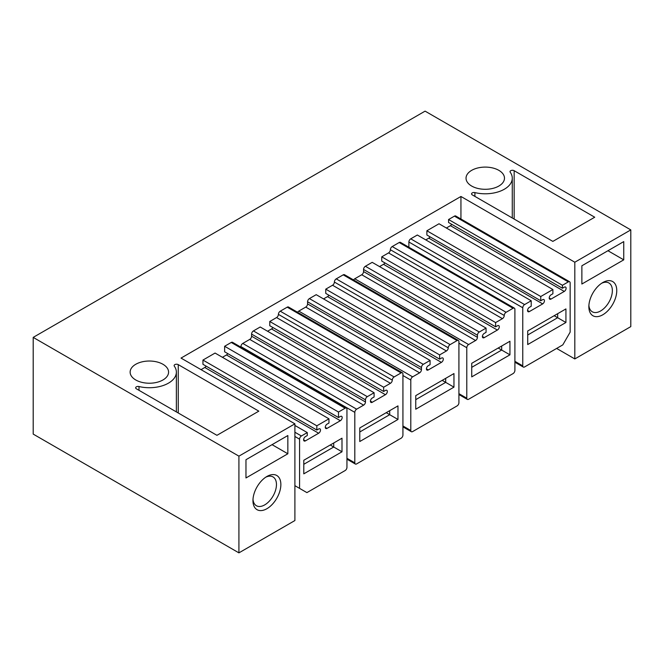 <?xml version="1.0" encoding="UTF-8"?>
<svg xmlns="http://www.w3.org/2000/svg" width="664" height="664" viewBox="0 0 664 664"><rect width="100%" height="100%" fill="white"/><g stroke="black" fill="none" stroke-linecap="round" stroke-linejoin="round"><path stroke-width="1" d="M238.916 456.151L33.2 337.387L33.2 434.098L238.916 552.863L238.916 456.151L294.899 423.831L181.023 358.087L460.94 196.478L574.816 262.222L630.8 229.902L425.084 111.137L33.2 337.387M474.909 192.601A27.016 15.596 0 0 0 512.268 178.193A27.016 15.596 0 0 0 510.209 172.217A2.415 1.394 0 0 1 510.027 171.685A2.415 1.394 0 0 1 511.521 170.399A2.415 1.394 0 0 1 514.152 170.698L594.728 217.219L552.846 241.397L472.27 194.876A2.415 1.394 0 0 1 471.564 193.888A2.415 1.394 0 0 1 474.909 192.601L474.909 196.395M176.367 372.122A27.016 15.596 0 0 1 139.008 386.531A2.415 1.394 0 0 0 135.663 387.817A2.415 1.394 0 0 0 136.369 388.805L216.945 435.327L258.827 411.149L178.251 364.627A2.415 1.394 0 0 0 175.611 364.328A2.415 1.394 0 0 0 174.126 365.615A2.415 1.394 0 0 0 174.308 366.146A27.016 15.596 0 0 1 176.367 372.122L176.367 411.904M135.763 364.279A19.223 11.097 0 0 0 130.136 372.122A19.223 11.097 0 0 0 141.996 382.381A19.223 11.097 0 0 0 162.946 379.974A19.223 11.097 0 0 0 168.573 372.122A19.223 11.097 0 0 0 156.712 361.872A19.223 11.097 0 0 0 135.763 364.279M471.664 170.349A19.223 11.097 0 0 0 466.037 178.193A19.223 11.097 0 0 0 477.897 188.452A19.223 11.097 0 0 0 498.847 186.044A19.223 11.097 0 0 0 504.482 178.193A19.223 11.097 0 0 0 492.613 167.942A19.223 11.097 0 0 0 471.664 170.349M630.8 229.902L630.8 326.613L574.816 358.933L574.816 262.222M556.631 348.434L574.816 358.933M294.899 423.831L294.899 520.543L238.916 552.863M460.94 219.012L460.94 196.478M408.883 247.24L408.883 242.011A2.598 1.502 -60 0 1 410.726 238.832L417.332 235.014L531.208 300.759L531.208 306.27L529.374 307.332A2.598 1.502 120 0 0 527.681 309.623A2.598 1.502 120 0 0 528.079 311.707A2.598 1.502 120 0 0 529.374 311.574L527.54 310.511M430.023 236.824A2.598 1.502 -60 0 1 428.795 238.152L425.782 239.887M428.795 238.152L542.679 303.896A2.598 1.502 120 0 0 544.314 301.605A2.598 1.502 120 0 0 543.899 299.572A2.598 1.502 120 0 0 542.596 299.696L540.762 300.759L426.886 235.014L426.886 230.773L439.012 223.768L552.888 289.521L552.888 293.762L551.045 294.824A2.598 1.502 120 0 0 549.352 297.107A2.598 1.502 120 0 0 549.75 299.19A2.598 1.502 120 0 0 551.045 299.066L549.211 298.003M451.694 224.307A2.598 1.502 -60 0 1 450.399 225.677L446.357 228.018M562.433 285.279L562.433 288.242L448.557 222.498L448.557 219.527L454.433 216.14A2.598 1.502 -60 0 1 455.736 216.007L569.612 281.752A2.598 1.502 120 0 0 568.318 281.885L562.433 285.279L448.557 219.527M325.277 427.375L327.037 428.396L340.341 420.719A2.598 1.502 -60 0 0 342.035 418.428A2.598 1.502 -60 0 0 341.636 416.345A2.598 1.502 -60 0 0 340.341 416.477L338.499 417.531L338.499 412.02L224.623 346.276L231.238 342.458A2.598 1.502 -60 0 1 232.533 342.325L346.409 408.078A2.598 1.502 -60 0 1 346.948 409.265L346.948 467.373A2.598 1.502 -60 0 1 345.114 470.56L306.909 492.613L294.899 485.674M206.089 366.113A2.598 1.502 -60 0 1 204.786 367.482L201.043 369.649M316.828 430.048L316.828 425.807L202.952 360.062L202.952 364.304L316.828 430.048L318.662 428.986A2.598 1.502 -60 0 1 319.965 428.861A2.598 1.502 -60 0 1 320.363 430.936A2.598 1.502 -60 0 1 318.662 433.227L305.44 440.863A2.598 1.502 -60 0 1 304.145 440.996A2.598 1.502 -60 0 1 303.747 438.912A2.598 1.502 -60 0 1 305.44 436.621L307.274 435.559L307.274 432.588L294.899 425.441M202.952 360.062L215.07 353.057L328.954 418.81L316.828 425.807M227.76 353.597A2.598 1.502 -60 0 1 226.457 354.966L222.423 357.298M224.623 346.276L224.623 351.787L338.499 417.531M353.572 279.951A2.598 1.502 -60 0 1 354.742 278.789L361.722 274.755L475.598 340.507A2.598 1.502 120 0 0 477.433 337.32L477.433 335.204A2.598 1.502 120 0 1 479.267 332.017L486.065 328.099L372.189 262.346L365.391 266.272A2.598 1.502 -60 0 0 363.557 269.459L477.433 335.204M477.433 337.32L363.557 271.576A2.598 1.502 -60 0 1 361.722 274.755M363.557 271.576L363.557 269.459M379.534 266.596L383.501 264.305L497.377 330.049A2.598 1.502 120 0 0 499.137 327.767A2.598 1.502 120 0 0 498.755 325.634A2.598 1.502 120 0 0 497.452 325.767L495.618 326.821L381.742 261.077L381.742 256.835L388.531 252.909L502.416 318.662A2.598 1.502 120 0 0 504.25 315.475A2.598 1.502 120 0 1 506.084 312.296L513.064 308.27A2.598 1.502 120 0 1 514.368 308.137A2.598 1.502 120 0 1 514.899 309.324L514.899 370.412A2.598 1.502 120 0 1 513.064 373.591L468.618 399.255A2.598 1.502 120 0 1 467.315 399.379A2.598 1.502 120 0 1 466.784 398.192L466.784 347.712A2.598 1.502 120 0 1 468.618 344.533L475.598 340.507M384.871 262.886A2.598 1.502 -60 0 1 383.501 264.305M506.084 312.296L392.208 246.552A2.598 1.502 -60 0 0 390.374 249.73A2.598 1.502 -60 0 1 388.531 252.909M392.208 246.552L399.188 242.518A2.598 1.502 -60 0 1 400.483 242.393L514.368 308.137M297.588 312.271A2.598 1.502 -60 0 1 298.758 311.109L305.739 307.083L419.615 372.828A2.598 1.502 120 0 0 421.449 369.649L421.449 367.524A2.598 1.502 120 0 1 423.283 364.345L430.081 360.419L316.205 294.675L309.407 298.592A2.598 1.502 -60 0 0 307.573 301.78L421.449 367.524M421.449 369.649L307.573 303.896A2.598 1.502 -60 0 1 305.739 307.083M307.573 303.896L307.573 301.78M323.551 298.916L327.518 296.625L441.394 362.37A2.598 1.502 120 0 0 443.154 360.087A2.598 1.502 120 0 0 442.772 357.954A2.598 1.502 120 0 0 441.469 358.087L439.634 359.149L325.758 293.397L325.758 289.155L332.548 285.238L446.432 350.982A2.598 1.502 120 0 0 448.266 347.803A2.598 1.502 120 0 1 450.101 344.616L457.081 340.591A2.598 1.502 120 0 1 458.384 340.458A2.598 1.502 120 0 1 458.915 341.653L458.915 402.733A2.598 1.502 120 0 1 457.081 405.911L412.634 431.575A2.598 1.502 120 0 1 411.331 431.7A2.598 1.502 120 0 1 410.792 430.513L410.792 380.04A2.598 1.502 120 0 1 412.634 376.853L419.615 372.828M328.887 295.214A2.598 1.502 -60 0 1 327.518 296.625M450.101 344.616L336.225 278.872A2.598 1.502 -60 0 0 334.39 282.051A2.598 1.502 -60 0 1 332.548 285.238M336.225 278.872L343.205 274.846A2.598 1.502 -60 0 1 344.5 274.713L458.384 340.458M240.932 347.172L240.932 346.616A2.598 1.502 -60 0 1 242.775 343.429L249.747 339.404L363.631 405.148A2.598 1.502 120 0 0 365.466 401.969L365.466 399.844A2.598 1.502 120 0 1 367.3 396.665L374.098 392.739L260.222 326.995L253.424 330.921A2.598 1.502 -60 0 0 251.59 334.1L365.466 399.844M365.466 401.969L251.59 336.216A2.598 1.502 -60 0 1 249.747 339.404M251.59 336.216L251.59 334.1M267.567 331.236L271.534 328.946L385.411 394.69A2.598 1.502 120 0 0 387.17 392.407A2.598 1.502 120 0 0 386.788 390.283A2.598 1.502 120 0 0 385.485 390.407L383.651 391.469L269.775 325.725L269.775 321.484L276.564 317.558L390.449 383.302A2.598 1.502 120 0 0 392.283 380.123A2.598 1.502 120 0 1 394.117 376.944L401.097 372.911A2.598 1.502 120 0 1 402.401 372.786A2.598 1.502 120 0 1 402.932 373.973L402.932 435.053A2.598 1.502 120 0 1 401.097 438.232L356.651 463.895A2.598 1.502 120 0 1 355.348 464.028A2.598 1.502 120 0 1 354.808 462.833L354.808 412.361A2.598 1.502 120 0 1 356.651 409.182L363.631 405.148M272.904 327.535A2.598 1.502 -60 0 1 271.534 328.946M394.117 376.944L280.241 311.192A2.598 1.502 -60 0 0 278.407 314.371A2.598 1.502 -60 0 1 276.564 317.558M280.241 311.192L287.221 307.166A2.598 1.502 -60 0 1 288.516 307.034L402.401 372.786M616.765 290.6A19.737 11.396 120 0 0 602.804 282.54A19.737 11.396 120 0 0 588.852 306.718A19.737 11.396 120 0 0 602.804 314.777A19.737 11.396 120 0 0 616.765 290.6M623.745 259.848L623.745 241.605L581.871 265.783L581.871 284.026L623.745 259.848L607.95 250.726M588.893 305.365A16.625 9.595 120 0 0 592.288 311.781A16.625 9.595 120 0 0 605.103 307.332A16.625 9.595 120 0 0 612.357 290.6A16.625 9.595 120 0 0 608.913 282.988A16.625 9.595 120 0 0 601.659 283.262M252.951 500.648A19.737 11.396 120 0 0 266.903 508.707A19.737 11.396 120 0 0 280.864 484.529A19.737 11.396 120 0 0 266.903 476.47A19.737 11.396 120 0 0 252.951 500.648M287.844 453.778L245.971 477.955L245.971 459.72L287.844 435.542L287.844 453.778L272.049 444.656M265.758 477.192A16.625 9.595 -60 0 1 273.012 476.918A16.625 9.595 -60 0 1 276.456 484.529A16.625 9.595 -60 0 1 269.202 501.262A16.625 9.595 -60 0 1 256.387 505.719A16.625 9.595 -60 0 1 252.992 499.295M514.899 361.332L522.767 365.872A2.598 1.502 120 0 0 523.298 367.059A2.598 1.502 120 0 0 524.601 366.926L562.806 344.873L570.152 332.149L570.152 282.947A2.598 1.502 120 0 0 569.612 281.752M562.433 288.242L564.275 287.188A2.598 1.502 120 0 1 565.57 287.055A2.598 1.502 120 0 1 565.969 289.139A2.598 1.502 120 0 1 564.275 291.43L551.045 299.066M540.762 300.759L540.762 296.517L426.886 230.773M540.762 296.517L552.888 289.521M542.679 303.896L529.374 311.574M522.767 365.872L522.767 307.756A2.598 1.502 120 0 1 524.601 304.577L531.208 300.759M565.927 322.496L565.927 308.918L527.722 330.979L527.722 344.558L565.927 322.496L557.66 317.724L527.722 335.013M307.274 432.588L301.398 435.982A2.598 1.502 -60 0 0 299.564 439.17L299.564 488.372M327.037 428.396A2.598 1.502 -60 0 1 325.817 428.479A2.598 1.502 -60 0 1 325.418 426.396A2.598 1.502 -60 0 1 327.111 424.105L328.954 423.051L328.954 418.81M338.499 412.02L345.114 408.202A2.598 1.502 -60 0 1 346.409 408.078M341.993 451.786L341.993 438.207L303.788 460.268L303.788 473.847L341.993 451.786L333.726 447.013L303.788 464.302M495.618 326.821L495.618 322.579L381.742 256.835M495.618 322.579L502.416 318.662M486.065 328.099L486.065 332.34L484.23 333.403A2.598 1.502 120 0 0 482.529 335.685A2.598 1.502 120 0 0 482.927 337.768A2.598 1.502 120 0 0 484.305 337.594L482.396 336.49M484.305 337.594L497.377 330.049M509.944 354.825L509.944 341.246L471.739 363.299L471.739 376.878L509.944 354.825L501.677 350.053L471.739 367.333M439.634 359.149L439.634 354.908L325.758 289.155M439.634 354.908L446.432 350.982M430.081 360.419L430.081 364.661L428.247 365.723A2.598 1.502 120 0 0 426.545 368.014A2.598 1.502 120 0 0 426.944 370.097A2.598 1.502 120 0 0 428.321 369.923L426.412 368.819M428.321 369.923L441.394 362.37M453.96 387.145L453.96 373.566L415.755 395.628L415.755 409.207L453.96 387.145L445.693 382.373L415.755 399.653M383.651 391.469L383.651 387.228L269.775 321.484M383.651 387.228L390.449 383.302M374.098 392.739L374.098 396.981L372.263 398.043A2.598 1.502 120 0 0 370.562 400.334A2.598 1.502 120 0 0 370.96 402.417A2.598 1.502 120 0 0 372.338 402.243L370.429 401.139M372.338 402.243L385.411 394.69M397.977 419.465L397.977 405.887L359.772 427.948L359.772 441.527L397.977 419.465L389.71 414.693L359.772 431.982M557.66 313.698L557.66 317.724L554.166 315.707M501.677 346.019L501.677 350.053L498.183 348.036M445.693 378.339L445.693 382.373L442.199 380.356M389.71 410.659L389.71 414.693L386.216 412.676M333.726 442.979L333.726 447.013L330.232 444.996M514.152 219.054L514.152 170.698M178.251 364.627L178.251 412.983M139.008 386.531L139.008 390.324M454.433 216.14L568.318 281.885M450.399 225.677L564.275 291.43M524.601 304.577L410.726 238.832M408.883 242.011L522.767 307.756M299.564 439.17L294.899 436.472M301.398 435.982L294.899 432.231M305.44 440.863L303.606 439.8M318.662 433.227L204.786 367.482M340.341 420.719L226.457 354.966M345.114 408.202L231.238 342.458M458.915 393.652L466.784 398.192M399.188 242.518L513.064 308.27M390.374 249.73L504.25 315.475M479.267 332.017L365.391 266.272M468.618 344.533L354.742 278.789M458.915 343.18L466.784 347.712M402.932 425.973L410.792 430.513M343.205 274.846L457.081 340.591M334.39 282.051L448.266 347.803M423.283 364.345L309.407 298.592M412.634 376.853L298.758 311.109M402.932 375.5L410.792 380.04M346.948 458.293L354.808 462.833M287.221 307.166L401.097 372.911M278.407 314.371L392.283 380.123M367.3 396.665L253.424 330.921M356.651 409.182L242.775 343.429M240.932 346.616L354.808 412.361M512.268 217.966L512.268 178.193M514.899 362.212L523.298 367.059M458.915 394.532L467.315 399.379M402.932 426.852L411.331 431.7M346.948 459.173L355.348 464.028"/></g></svg>

